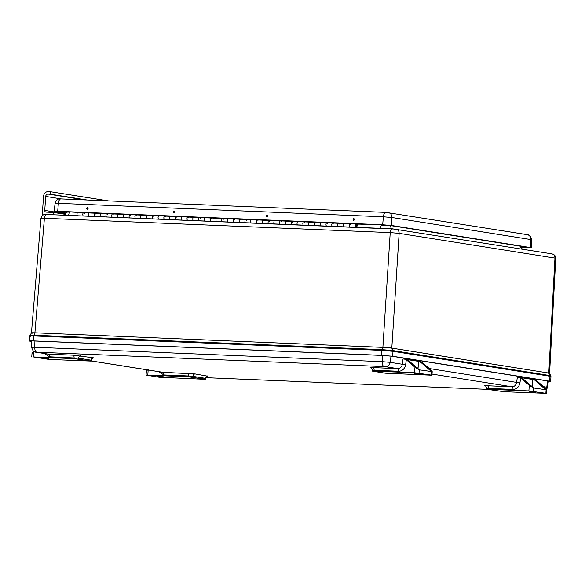 <?xml version="1.0" encoding="UTF-8"?>
<svg xmlns="http://www.w3.org/2000/svg" width="585" height="585" viewBox="0 0 585 585"><rect width="100%" height="100%" fill="white"/><g stroke="black" fill="none" stroke-linecap="round" stroke-linejoin="round"><path stroke-width="0.88" d="M548.81 372.894L549.6 373.106L555.75 258.277L554.953 258.087L548.803 373.04L549.593 373.245L550.602 375.665L392.689 350.525L391.818 347.973L382.89 347.38L391.811 348.119L548.803 373.04L549.966 376.221L550.946 376.477L550.602 375.665M551.589 253.839C553.768 254.168 554.894 255.586 554.953 258.087L399.138 233.349L390.217 232.611L382.897 347.234M391.358 228.779L390.349 225.788L381.427 225.049L380.228 228.318M522.12 249.137L521.403 246.724L520.606 246.468L521.279 249.005M68.467 215.39L69.666 212.128C66.332 212.084 65.447 212.165 67.012 212.384M41.74 218.534C40.189 218.22 41.074 218.132 44.401 218.271L390.217 232.611C390.517 230.139 391.263 228.881 392.469 228.83L551.955 253.875C554.521 254.563 555.787 256.033 555.75 258.277M31.458 332.858L40.95 218.307C41.981 215.229 43.846 213.956 46.544 214.483L396.14 229.137M32.255 333.062C30.669 332.777 31.553 332.689 34.91 332.806L44.401 218.271C44.701 215.799 45.447 214.541 46.654 214.49L392.25 228.823M34.91 332.806L382.89 347.38L382.166 349.654L392.689 350.525L392.974 351.3L549.966 376.221L549.703 381.171L550.697 381.435L548.335 381.559M31.568 341.304L30.486 341.048M31.356 340.938L31.327 341.267C29.667 340.96 30.61 340.872 34.157 340.996L382.137 355.424L391.628 356.207L548.613 381.127L549.461 381.347L548.35 381.457M549.703 381.171L392.71 356.25L381.552 355.329L33.564 340.901C29.404 340.755 28.292 340.865 30.244 341.223L31.568 341.435M31.466 332.858L29.674 336.017L29.25 340.96L30.244 341.223M521.513 377.734L533.213 379.548A3.298 2.896 99 0 1 533.505 379.577A3.298 2.896 99 0 1 534.814 380.191L536.379 380.44A3.298 2.896 -81 0 0 536.291 380.367L535.151 379.855M429.258 368.528L516.621 382.4L517.352 377.098L520.979 377.588A3.298 2.896 -81 0 1 522.281 378.202L533.578 387.987L546.522 389.8L546.28 393.361L528.891 390.904L486.632 389.244L504.021 391.709L546.28 393.361M518.749 377.252L520.635 377.881A3.298 2.896 99 0 1 520.716 377.954L529.271 385.361L533.578 387.987L533.352 391.27M407.189 359.585L418.889 361.398A3.298 2.896 99 0 1 419.189 361.428A3.298 2.896 99 0 1 420.491 362.042L431.781 371.826C432.556 371.826 432.161 371.117 430.611 369.698L422.056 362.29A3.298 2.896 -81 0 0 421.975 362.217L420.827 361.705M391.014 356.119L390.166 362.327L402.297 364.25L403.028 358.949L406.655 359.439A3.298 2.896 -81 0 1 407.964 360.053L419.255 369.837L432.198 371.65L431.957 375.219L385.237 373.193L372.711 371.204L372.367 370.276C371.972 368.484 371.409 367.658 370.7 367.797L370.978 367.848M404.432 359.102L406.312 359.738A3.298 2.896 99 0 1 406.399 359.804L407.964 360.053M91.414 360.982L162.374 372.243A4.951 4.336 -81 0 0 162.82 372.287L195.2 373.954L207.777 376.192C207.258 375.826 206.593 376.572 205.781 378.422L205.73 379.241L204.004 379.27L159.01 377.215L146.082 375.124L147.808 375.102L148.159 369.991M33.864 351.395L33.484 356.952L74.017 358.634L91.406 361.099L91.063 360.17A2.472 2.172 99 0 1 93.403 357.793L92.335 358.057M33.484 356.952L49.147 359.439L91.406 361.099M205.73 379.241L188.341 376.784L147.808 375.102M536.379 380.44L544.928 387.848C546.485 389.259 546.873 389.968 546.105 389.968L545.878 393.259M532.847 379.533L532.394 386.107L531.187 385.917M418.524 361.384L418.078 367.958L416.871 367.768M372.309 371.102L414.568 372.755L414.948 367.212L406.399 359.804M146.703 371.943C145.95 371.65 146.447 370.839 148.188 369.493M157.029 376.404L163.339 376.755L157.029 376.404M32.38 353.793C31.634 353.508 32.124 352.689 33.871 351.344M48.614 358.503L42.303 358.144L48.614 358.503M534.814 380.191L546.105 389.968M532.445 386.999A3.298 2.896 99 0 1 532.394 386.107M529.425 391.84L535.736 392.191L529.425 391.84M418.121 368.857A3.298 2.896 99 0 1 418.078 367.958M431.781 371.826L431.562 375.109L431.957 375.219M421.01 373.939L414.699 373.588L421.01 373.939M431.562 375.109L414.568 372.755M414.948 367.212L419.255 369.837L419.028 373.12M42.215 215.653L43.531 196.363A4.951 4.336 99 0 1 48.211 191.609L50.383 191.704L50.215 194.169L48.043 194.081A2.472 2.172 -81 0 0 45.703 196.45L44.745 210.424A1.653 1.448 -81 0 0 46.083 212.128L53.323 212.428L53.162 214.754M65.33 214.337L53.323 212.428M87.004 200.011L50.215 194.169M108.262 200.889L50.383 191.704M65.951 213.276L55.034 211.543L57.696 211.287L382.685 224.764L391.606 225.496L530.588 247.557L521.462 247.55M174.14 212.852L174.067 212.845C173.292 212.07 173.394 211.507 174.359 211.148C175.134 211.843 175.061 212.406 174.14 212.852M87.282 209.247L87.209 209.24C86.441 208.465 86.536 207.902 87.501 207.551C88.276 208.238 88.203 208.801 87.282 209.247M266.789 216.691L266.709 216.684C265.941 215.909 266.043 215.346 267.009 214.995C267.784 215.682 267.711 216.245 266.789 216.691M353.647 220.289L353.567 220.282C352.799 219.507 352.894 218.944 353.866 218.593C354.634 219.28 354.561 219.85 353.647 220.289M521.44 247.411L528.409 247.47L389.427 225.408L383.862 224.947L58.873 211.47L57.213 211.631L66.039 213.035M174.674 211.96L174.71 212.604M87.816 208.355L87.852 209.006M267.542 215.419L267.36 216.443M354.393 219.024L354.217 220.048M58.844 213.218L57.988 213.159M355.336 225.591A0.826 0.395 -87.6 0 1 355.768 224.83A0.826 0.395 -87.6 0 1 356.126 225.671A0.826 0.395 -87.6 0 1 355.695 226.483A0.826 0.395 -87.6 0 1 355.336 225.591M89.373 212.969L83.721 212.735A1.653 0.79 92.4 0 0 83.648 212.721A1.653 0.79 92.4 0 0 82.799 214.264A1.653 0.79 92.4 0 0 83.443 216.011A1.653 0.79 -87.6 0 1 82.799 214.264A1.653 0.79 -87.6 0 1 83.648 212.721L89.439 212.962A1.653 0.79 92.4 0 0 88.584 214.505A1.653 0.79 92.4 0 0 89.227 216.253A1.653 0.79 -87.6 0 1 88.584 214.505A1.653 0.79 -87.6 0 1 89.439 212.962A1.653 0.79 -87.6 0 1 89.505 212.969M100.949 213.445L95.296 213.211A1.653 0.79 92.4 0 0 95.231 213.203A1.653 0.79 92.4 0 0 94.375 214.746A1.653 0.79 92.4 0 0 95.019 216.487A1.653 0.79 -87.6 0 1 94.375 214.746A1.653 0.79 -87.6 0 1 95.231 213.203A1.653 0.79 -87.6 0 1 95.874 214.059M89.439 212.962L101.022 213.445A1.653 0.79 92.4 0 0 100.167 214.98A1.653 0.79 92.4 0 0 100.81 216.728A1.653 0.79 -87.6 0 1 100.167 214.98A1.653 0.79 -87.6 0 1 101.022 213.445A1.653 0.79 -87.6 0 1 101.088 213.452L101.87 213.627M112.532 213.927L106.879 213.693A1.653 0.79 92.4 0 0 106.814 213.686A1.653 0.79 92.4 0 0 105.958 215.221A1.653 0.79 92.4 0 0 106.602 216.969A1.653 0.79 -87.6 0 1 105.958 215.221A1.653 0.79 -87.6 0 1 106.814 213.686A1.653 0.79 -87.6 0 1 107.457 214.534M101.022 213.445L112.598 213.927A1.653 0.79 92.4 0 0 111.75 215.463A1.653 0.79 92.4 0 0 112.393 217.21A1.653 0.79 -87.6 0 1 111.75 215.463A1.653 0.79 -87.6 0 1 112.598 213.927A1.653 0.79 -87.6 0 1 112.671 213.934L113.446 214.11M124.115 214.41L118.462 214.176A1.653 0.79 92.4 0 0 118.389 214.161A1.653 0.79 92.4 0 0 117.541 215.704A1.653 0.79 92.4 0 0 118.185 217.452A1.653 0.79 -87.6 0 1 117.541 215.704A1.653 0.79 -87.6 0 1 118.389 214.161A1.653 0.79 -87.6 0 1 119.04 215.017M112.598 213.927L124.181 214.402A1.653 0.79 92.4 0 0 123.333 215.945A1.653 0.79 92.4 0 0 123.976 217.693A1.653 0.79 -87.6 0 1 123.333 215.945A1.653 0.79 -87.6 0 1 124.181 214.402A1.653 0.79 -87.6 0 1 124.254 214.41L125.029 214.593M135.691 214.885L130.038 214.651A1.653 0.79 92.4 0 0 129.972 214.644A1.653 0.79 92.4 0 0 129.117 216.187A1.653 0.79 92.4 0 0 129.76 217.927A1.653 0.79 -87.6 0 1 129.117 216.187A1.653 0.79 -87.6 0 1 129.972 214.644A1.653 0.79 -87.6 0 1 130.623 215.499M124.181 214.402L135.764 214.885A1.653 0.79 92.4 0 0 134.908 216.421A1.653 0.79 92.4 0 0 135.552 218.168A1.653 0.79 -87.6 0 1 134.908 216.421A1.653 0.79 -87.6 0 1 135.764 214.885A1.653 0.79 -87.6 0 1 135.83 214.892L136.612 215.068M147.274 215.368L141.621 215.134A1.653 0.79 92.4 0 0 141.555 215.126A1.653 0.79 92.4 0 0 140.7 216.662A1.653 0.79 92.4 0 0 141.343 218.41A1.653 0.79 -87.6 0 1 140.7 216.662A1.653 0.79 -87.6 0 1 141.555 215.126A1.653 0.79 -87.6 0 1 142.199 215.975M135.764 214.885L147.347 215.368A1.653 0.79 92.4 0 0 146.491 216.903A1.653 0.79 92.4 0 0 147.135 218.651A1.653 0.79 -87.6 0 1 146.491 216.903A1.653 0.79 -87.6 0 1 147.347 215.368A1.653 0.79 -87.6 0 1 147.413 215.375L148.188 215.551M158.857 215.85L153.204 215.616A1.653 0.79 92.4 0 0 153.131 215.602A1.653 0.79 92.4 0 0 152.283 217.145A1.653 0.79 92.4 0 0 152.926 218.892A1.653 0.79 -87.6 0 1 152.283 217.145A1.653 0.79 -87.6 0 1 153.131 215.602A1.653 0.79 -87.6 0 1 153.782 216.457M147.347 215.368L158.923 215.843A1.653 0.79 92.4 0 0 158.074 217.386A1.653 0.79 92.4 0 0 158.718 219.134A1.653 0.79 -87.6 0 1 158.074 217.386A1.653 0.79 -87.6 0 1 158.923 215.843A1.653 0.79 -87.6 0 1 158.996 215.85L159.771 216.033M170.44 216.326L164.787 216.092A1.653 0.79 92.4 0 0 164.714 216.084A1.653 0.79 92.4 0 0 163.866 217.627A1.653 0.79 92.4 0 0 164.509 219.368A1.653 0.79 -87.6 0 1 163.866 217.627A1.653 0.79 -87.6 0 1 164.714 216.084A1.653 0.79 -87.6 0 1 165.365 216.94M158.923 215.843L170.506 216.326A1.653 0.79 92.4 0 0 169.65 217.861A1.653 0.79 92.4 0 0 170.293 219.609A1.653 0.79 -87.6 0 1 169.65 217.861A1.653 0.79 -87.6 0 1 170.506 216.326A1.653 0.79 -87.6 0 1 170.571 216.333L171.354 216.508M182.015 216.808L176.363 216.574A1.653 0.79 92.4 0 0 176.297 216.567A1.653 0.79 92.4 0 0 175.441 218.103A1.653 0.79 92.4 0 0 176.085 219.85A1.653 0.79 -87.6 0 1 175.441 218.103A1.653 0.79 -87.6 0 1 176.297 216.567A1.653 0.79 -87.6 0 1 176.941 217.415M170.506 216.326L182.089 216.808A1.653 0.79 92.4 0 0 181.233 218.344A1.653 0.79 92.4 0 0 181.876 220.092A1.653 0.79 -87.6 0 1 181.233 218.344A1.653 0.79 -87.6 0 1 182.089 216.808A1.653 0.79 -87.6 0 1 182.154 216.816L182.937 216.991M193.598 217.291L187.946 217.057A1.653 0.79 92.4 0 0 187.88 217.042A1.653 0.79 92.4 0 0 187.024 218.585A1.653 0.79 92.4 0 0 187.668 220.333A1.653 0.79 -87.6 0 1 187.024 218.585A1.653 0.79 -87.6 0 1 187.88 217.042A1.653 0.79 -87.6 0 1 188.524 217.898M182.089 216.808L193.664 217.284A1.653 0.79 92.4 0 0 192.816 218.827A1.653 0.79 92.4 0 0 193.459 220.574A1.653 0.79 -87.6 0 1 192.816 218.827A1.653 0.79 -87.6 0 1 193.664 217.284A1.653 0.79 -87.6 0 1 193.737 217.291L194.512 217.474M205.181 217.766L199.529 217.532A1.653 0.79 92.4 0 0 199.456 217.525A1.653 0.79 92.4 0 0 198.608 219.068A1.653 0.79 92.4 0 0 199.251 220.808A1.653 0.79 -87.6 0 1 198.608 219.068A1.653 0.79 -87.6 0 1 199.456 217.525A1.653 0.79 -87.6 0 1 200.107 218.38M193.664 217.284L205.247 217.766A1.653 0.79 92.4 0 0 204.399 219.302A1.653 0.79 92.4 0 0 205.042 221.05A1.653 0.79 -87.6 0 1 204.399 219.302A1.653 0.79 -87.6 0 1 205.247 217.766A1.653 0.79 -87.6 0 1 205.313 217.774L206.095 217.949M216.757 218.249L211.105 218.015A1.653 0.79 92.4 0 0 211.039 218.008A1.653 0.79 92.4 0 0 210.183 219.543A1.653 0.79 92.4 0 0 210.827 221.291A1.653 0.79 -87.6 0 1 210.183 219.543A1.653 0.79 -87.6 0 1 211.039 218.008A1.653 0.79 -87.6 0 1 211.69 218.856M205.247 217.766L216.83 218.249A1.653 0.79 92.4 0 0 215.975 219.784A1.653 0.79 92.4 0 0 216.618 221.532A1.653 0.79 -87.6 0 1 215.975 219.784A1.653 0.79 -87.6 0 1 216.83 218.249A1.653 0.79 -87.6 0 1 216.896 218.256L217.678 218.432M228.34 218.731L222.688 218.498A1.653 0.79 92.4 0 0 222.622 218.483A1.653 0.79 92.4 0 0 221.766 220.026A1.653 0.79 92.4 0 0 222.41 221.773A1.653 0.79 -87.6 0 1 221.766 220.026A1.653 0.79 -87.6 0 1 222.622 218.483A1.653 0.79 -87.6 0 1 223.265 219.338M216.83 218.249L228.413 218.724A1.653 0.79 92.4 0 0 227.558 220.267A1.653 0.79 92.4 0 0 228.201 222.015A1.653 0.79 -87.6 0 1 227.558 220.267A1.653 0.79 -87.6 0 1 228.413 218.724A1.653 0.79 -87.6 0 1 228.479 218.731L229.254 218.914M239.923 219.207L234.271 218.973A1.653 0.79 92.4 0 0 234.197 218.965A1.653 0.79 92.4 0 0 233.349 220.508A1.653 0.79 92.4 0 0 233.993 222.249A1.653 0.79 -87.6 0 1 233.349 220.508A1.653 0.79 -87.6 0 1 234.197 218.965A1.653 0.79 -87.6 0 1 234.848 219.821M228.413 218.724L239.989 219.207A1.653 0.79 92.4 0 0 239.141 220.742A1.653 0.79 92.4 0 0 239.784 222.49A1.653 0.79 -87.6 0 1 239.141 220.742A1.653 0.79 -87.6 0 1 239.989 219.207A1.653 0.79 -87.6 0 1 240.062 219.214L240.837 219.39M251.506 219.689L245.846 219.455A1.653 0.79 92.4 0 0 245.78 219.448A1.653 0.79 92.4 0 0 244.932 220.984A1.653 0.79 92.4 0 0 245.576 222.731A1.653 0.79 -87.6 0 1 244.932 220.984A1.653 0.79 -87.6 0 1 245.78 219.448A1.653 0.79 -87.6 0 1 246.431 220.296M239.989 219.207L251.572 219.689A1.653 0.79 92.4 0 0 250.716 221.225A1.653 0.79 92.4 0 0 251.36 222.973A1.653 0.79 -87.6 0 1 250.716 221.225A1.653 0.79 -87.6 0 1 251.572 219.689A1.653 0.79 -87.6 0 1 251.638 219.697L252.42 219.872M263.082 220.172L257.429 219.938A1.653 0.79 92.4 0 0 257.363 219.923A1.653 0.79 92.4 0 0 256.508 221.466A1.653 0.79 92.4 0 0 257.151 223.214A1.653 0.79 -87.6 0 1 256.508 221.466A1.653 0.79 -87.6 0 1 257.363 219.923A1.653 0.79 -87.6 0 1 258.007 220.779M251.572 219.689L263.155 220.165A1.653 0.79 92.4 0 0 262.299 221.708A1.653 0.79 92.4 0 0 262.943 223.455A1.653 0.79 -87.6 0 1 262.299 221.708A1.653 0.79 -87.6 0 1 263.155 220.165A1.653 0.79 -87.6 0 1 263.221 220.172L264.003 220.355M274.665 220.647L269.012 220.413A1.653 0.79 92.4 0 0 268.946 220.406A1.653 0.79 92.4 0 0 268.091 221.949A1.653 0.79 92.4 0 0 268.734 223.689A1.653 0.79 -87.6 0 1 268.091 221.949A1.653 0.79 -87.6 0 1 268.946 220.406A1.653 0.79 -87.6 0 1 269.59 221.262M263.155 220.165L274.731 220.647A1.653 0.79 92.4 0 0 273.882 222.183A1.653 0.79 92.4 0 0 274.526 223.931A1.653 0.79 -87.6 0 1 273.882 222.183A1.653 0.79 -87.6 0 1 274.731 220.647A1.653 0.79 -87.6 0 1 274.804 220.655L275.579 220.83M286.248 221.13L280.595 220.896A1.653 0.79 92.4 0 0 280.522 220.889A1.653 0.79 92.4 0 0 279.674 222.424A1.653 0.79 92.4 0 0 280.317 224.172A1.653 0.79 -87.6 0 1 279.674 222.424A1.653 0.79 -87.6 0 1 280.522 220.889A1.653 0.79 -87.6 0 1 281.173 221.737M274.731 220.647L286.314 221.13A1.653 0.79 92.4 0 0 285.465 222.666A1.653 0.79 92.4 0 0 286.109 224.413A1.653 0.79 -87.6 0 1 285.465 222.666A1.653 0.79 -87.6 0 1 286.314 221.13A1.653 0.79 -87.6 0 1 286.379 221.137L287.162 221.313M297.823 221.613L292.171 221.379A1.653 0.79 92.4 0 0 292.105 221.364A1.653 0.79 92.4 0 0 291.25 222.907A1.653 0.79 92.4 0 0 291.893 224.655A1.653 0.79 -87.6 0 1 291.25 222.907A1.653 0.79 -87.6 0 1 292.105 221.364A1.653 0.79 -87.6 0 1 292.756 222.22M286.314 221.13L297.897 221.605A1.653 0.79 92.4 0 0 297.041 223.148A1.653 0.79 92.4 0 0 297.685 224.896A1.653 0.79 -87.6 0 1 297.041 223.148A1.653 0.79 -87.6 0 1 297.897 221.605A1.653 0.79 -87.6 0 1 297.962 221.613L298.745 221.795M309.406 222.088L303.754 221.854A1.653 0.79 92.4 0 0 303.688 221.847A1.653 0.79 92.4 0 0 302.833 223.39A1.653 0.79 92.4 0 0 303.476 225.13A1.653 0.79 -87.6 0 1 302.833 223.39A1.653 0.79 -87.6 0 1 303.688 221.847A1.653 0.79 -87.6 0 1 304.332 222.702M297.897 221.605L309.48 222.088A1.653 0.79 92.4 0 0 308.624 223.624A1.653 0.79 92.4 0 0 309.268 225.371A1.653 0.79 -87.6 0 1 308.624 223.624A1.653 0.79 -87.6 0 1 309.48 222.088A1.653 0.79 -87.6 0 1 309.545 222.095L310.321 222.271M320.989 222.571L315.337 222.337A1.653 0.79 92.4 0 0 315.264 222.329A1.653 0.79 92.4 0 0 314.416 223.865A1.653 0.79 92.4 0 0 315.059 225.613A1.653 0.79 -87.6 0 1 314.416 223.865A1.653 0.79 -87.6 0 1 315.264 222.329A1.653 0.79 -87.6 0 1 315.915 223.177M309.48 222.088L321.055 222.571A1.653 0.79 92.4 0 0 320.207 224.106A1.653 0.79 92.4 0 0 320.851 225.854A1.653 0.79 -87.6 0 1 320.207 224.106A1.653 0.79 -87.6 0 1 321.055 222.571A1.653 0.79 -87.6 0 1 321.128 222.578L321.904 222.753M332.565 223.053L326.913 222.819A1.653 0.79 92.4 0 0 326.847 222.805A1.653 0.79 92.4 0 0 325.999 224.347A1.653 0.79 92.4 0 0 326.642 226.095A1.653 0.79 -87.6 0 1 325.999 224.347A1.653 0.79 -87.6 0 1 326.847 222.805A1.653 0.79 -87.6 0 1 327.498 223.66M321.055 222.571L332.638 223.046A1.653 0.79 92.4 0 0 331.783 224.589A1.653 0.79 92.4 0 0 332.426 226.336A1.653 0.79 -87.6 0 1 331.783 224.589A1.653 0.79 -87.6 0 1 332.638 223.046A1.653 0.79 -87.6 0 1 332.704 223.053L333.487 223.236M344.148 223.528L338.496 223.294A1.653 0.79 92.4 0 0 338.43 223.287A1.653 0.79 92.4 0 0 337.574 224.83A1.653 0.79 92.4 0 0 338.218 226.57A1.653 0.79 -87.6 0 1 337.574 224.83A1.653 0.79 -87.6 0 1 338.43 223.287A1.653 0.79 -87.6 0 1 339.073 224.143M332.638 223.046L344.221 223.528A1.653 0.79 92.4 0 0 343.366 225.064A1.653 0.79 92.4 0 0 344.009 226.812A1.653 0.79 -87.6 0 1 343.366 225.064A1.653 0.79 -87.6 0 1 344.221 223.528A1.653 0.79 -87.6 0 1 344.287 223.536L345.07 223.711M355.731 224.011L350.079 223.777A1.653 0.79 92.4 0 0 350.013 223.77A1.653 0.79 92.4 0 0 349.157 225.305A1.653 0.79 92.4 0 0 349.801 227.053A1.653 0.79 -87.6 0 1 349.157 225.305A1.653 0.79 -87.6 0 1 350.013 223.77A1.653 0.79 -87.6 0 1 350.656 224.618M356.353 226.6L356.411 227.331M359.958 227.477L356.455 226.6M84.298 213.576A1.653 0.79 -87.6 0 0 83.648 212.721L77.856 212.487A1.653 0.79 92.4 0 0 77.008 214.022A1.653 0.79 92.4 0 0 77.651 215.77M358.261 223.887L357.961 225.327L356.477 224.991A1.653 0.79 92.4 0 1 355.738 227.302M356.119 225.744A0.826 0.395 -87.6 0 1 355.695 226.483A0.826 0.395 -87.6 0 1 355.336 225.642A0.826 0.395 -87.6 0 1 355.768 224.83A0.826 0.395 -87.6 0 1 356.119 225.744M357.866 223.872L357.815 224.457L355.87 224.018A1.653 0.79 92.4 0 0 355.797 224.011A1.653 0.79 92.4 0 0 354.949 225.547A1.653 0.79 92.4 0 0 355.592 227.294M86.851 209.064A0.658 0.578 102.8 0 1 87.56 208.209A0.658 0.578 102.8 0 1 87.999 208.808M86.682 208.823A0.834 0.731 102.8 0 1 88.101 208.501M173.708 212.669A0.658 0.578 102.8 0 1 174.418 211.807A0.658 0.578 102.8 0 1 174.849 212.406M173.533 212.421A0.834 0.731 102.8 0 1 174.959 212.106M395.774 229.101C397.954 229.43 399.072 230.848 399.138 233.349L391.818 347.973M390.356 225.554L520.613 246.234M69.688 211.924L79.904 212.552M358.247 224.092L381.442 224.845M32.241 333.209C30.683 332.923 31.568 332.836 34.903 332.953L34.179 335.227C30.252 335.088 29.206 335.19 31.042 335.527M392.71 356.25L392.974 351.3L381.932 350.386L382.166 349.654L34.179 335.227L33.945 335.958C29.828 335.812 28.731 335.922 30.654 336.28M33.564 340.901L33.945 335.958L381.932 350.386L381.552 355.329M34.917 341.026L34.727 347.256L382.151 361.662L382.341 355.431M31.561 340.938L31.627 347.3L34.727 347.256A4.951 2.369 92.4 0 0 36.76 352.177L384.184 366.583A4.951 2.369 -87.6 0 1 382.151 361.662L390.166 362.327A4.951 4.336 99 0 1 385.522 366.693L397.661 368.616A4.951 4.336 -81 0 0 402.297 364.25L405.624 364.718C404.718 368.857 402.392 371.036 398.67 371.27A2.472 1.185 92.4 0 0 397.661 368.616L373.084 367.599C370.203 367.504 369.427 367.577 370.758 367.826L370.817 367.833A2.472 2.172 -81 0 0 370.758 367.826M547.618 380.967L546.77 387.182L547.48 387.372L548.401 381.091M543.582 386.678L546.77 387.182A4.951 4.336 -81 0 1 546.149 389.076M36.76 352.177L36.358 352.214A4.951 4.336 99 0 1 35.919 352.17C33.996 352.265 32.563 350.642 31.627 347.3M35.919 352.17L48.058 354.101A4.951 4.336 -81 0 0 48.496 354.144L36.358 352.214M158.762 371.672L163.822 374.941A2.472 1.185 -87.6 0 0 162.82 372.287L91.414 360.952M486.822 389.31L205.957 377.669M520.635 377.881L519.948 382.868L516.621 382.4A4.951 4.336 -81 0 1 511.985 386.765L432.037 374.078M406.312 359.738L405.624 364.718M385.522 366.693L384.184 366.583M485.141 385.983L485.082 385.976C483.751 385.72 484.526 385.647 487.407 385.749L511.985 386.765A2.472 1.185 92.4 0 1 512.986 389.42C516.716 389.186 519.034 386.999 519.948 382.868M91.011 360.989L91.063 360.17L78.536 358.181L49.506 356.791A2.472 1.185 -87.6 0 0 48.496 354.144L73.066 355.161L93.403 357.793M49.506 356.791L44.438 353.523M73.066 355.161A2.472 1.185 92.4 0 1 74.076 357.815L74.017 358.634M163.822 374.941L188.399 375.958L188.341 376.784M520.716 377.954L522.281 378.202M488.358 389.222L488.416 388.396L512.986 389.42M529.271 385.361L528.891 390.904M420.491 362.042L422.056 362.29M398.67 371.27L374.093 370.254A2.472 1.185 92.4 0 0 373.084 367.599M374.034 371.073L374.093 370.254L372.367 370.276M78.478 359L78.536 358.181A2.472 2.172 99 0 1 80.876 355.804M485.301 385.998L485.016 385.946C485.557 385.632 486.12 386.458 486.691 388.425L488.416 388.396A2.472 1.185 92.4 0 0 487.407 385.749M205.781 378.422L205.386 378.32A2.472 2.172 99 0 1 207.726 375.943M205.328 379.138L205.386 378.32L192.86 376.33A2.472 2.172 99 0 1 195.2 373.954M192.801 377.149L192.86 376.33L188.399 375.958A2.472 1.185 92.4 0 0 187.39 373.31M44.745 210.424L65.725 213.759M61.41 198.944L45.703 196.45M48.043 194.081L84.832 199.916M386.034 212.413L387.884 212.567A4.951 4.336 99 0 1 388.33 212.611A4.951 4.336 99 0 1 391.906 217.51L530.887 239.572A4.951 4.336 -81 0 0 527.312 234.673L385.903 212.399A4.951 2.369 -87.6 0 1 386.034 212.413M527.312 234.673C529.454 234.658 530.902 236.355 531.648 239.77L530.887 239.572L530.588 247.557M391.606 225.496L391.906 217.51L383.358 216.801A4.951 2.369 -87.6 0 1 385.903 212.399L60.913 198.929A4.951 2.369 92.4 0 0 58.368 203.324L383.358 216.801L382.685 224.764M61.045 198.937A4.951 2.369 92.4 0 0 60.913 198.929C61.103 199.171 57.001 197.452 55.063 203.375L54.244 211.331M57.696 211.287L58.368 203.324L55.063 203.375M526.778 247.214L526.756 247.63M64.343 215.214L65.403 214.242L66.266 211.777M521.41 246.358L521.403 246.724M550.697 381.435L550.946 376.477M486.874 389.325L205.957 377.676M546.507 389.668L547.48 387.372M535.297 379.862L533.505 379.577M419.189 361.428L420.981 361.713M92.342 358.057L93.454 358.042C92.935 357.684 92.269 358.422 91.465 360.272M31.758 356.974L32.007 353.406M146.323 371.555L146.082 375.124M486.691 388.425L486.632 389.244M531.648 239.77L531.385 247.769M60.328 213.759L58.771 213.203M344.221 223.528L355.797 224.011"/></g></svg>
